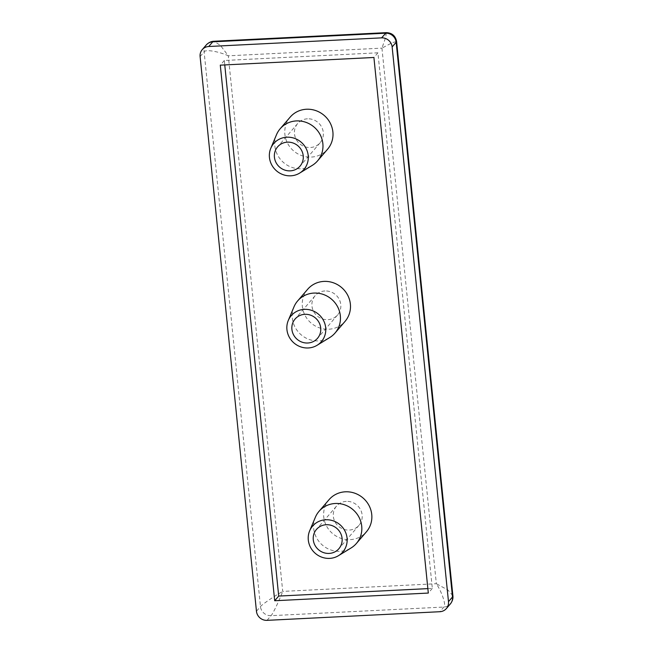<?xml version="1.0" encoding="UTF-8"?>
<svg xmlns="http://www.w3.org/2000/svg" width="653" height="653" viewBox="0 0 653 653"><rect width="100%" height="100%" fill="white"/><g stroke="black" fill="none" stroke-linecap="round" stroke-linejoin="round"><path stroke-width="0.49" stroke-dasharray="3.27 2.45" d="M346.286 501.373A14.782 14.048 -139.3 0 0 336.532 506.083A14.782 14.048 -139.3 0 0 334.997 521.878A14.782 14.048 -139.3 0 0 349.2 530.065A14.782 14.048 -139.3 0 0 358.954 525.355A14.782 14.048 -139.3 0 0 360.489 509.569A14.782 14.048 -139.3 0 0 346.286 501.373M307.424 118.813A14.782 14.048 -139.3 0 0 297.67 123.523A14.782 14.048 -139.3 0 0 296.136 139.309A14.782 14.048 -139.3 0 0 310.338 147.505A14.782 14.048 -139.3 0 0 320.101 142.795A14.782 14.048 -139.3 0 0 321.635 127A14.782 14.048 -139.3 0 0 307.424 118.813M324.916 290.969A14.782 14.048 -139.3 0 0 315.154 295.678A14.782 14.048 -139.3 0 0 313.62 311.465A14.782 14.048 -139.3 0 0 327.83 319.66A14.782 14.048 -139.3 0 0 337.585 314.95A14.782 14.048 -139.3 0 0 339.119 299.156A14.782 14.048 -139.3 0 0 324.916 290.969M315.375 517.241A24.643 23.41 -139.3 0 0 340.14 551.303A24.643 23.41 -139.3 0 0 351.118 547.949M329.055 499.659A24.643 23.41 -139.3 0 0 326.5 525.975A24.643 23.41 -139.3 0 0 350.171 539.631A24.643 23.41 -139.3 0 0 366.431 531.779M276.513 134.681A24.643 23.41 -139.3 0 0 301.278 168.743A24.643 23.41 -139.3 0 0 312.256 165.389M290.193 117.099A24.643 23.41 -139.3 0 0 287.638 143.415A24.643 23.41 -139.3 0 0 311.31 157.071A24.643 23.41 -139.3 0 0 327.577 149.219M293.997 306.828A24.643 23.41 -139.3 0 0 318.77 340.899A24.643 23.41 -139.3 0 0 329.741 337.544M307.677 289.255A24.643 23.41 -139.3 0 0 305.122 315.57A24.643 23.41 -139.3 0 0 328.802 329.218A24.643 23.41 -139.3 0 0 345.062 321.366M427.862 588.622L432.327 588.394L377.924 52.803L373.908 57.48M432.327 588.394L428.311 593.063M377.924 52.803L224.306 60.484L224.754 64.933M224.306 60.484L220.29 65.153M386.29 32.65L385.776 37.131L381.94 48.134L392.241 42.682L396.591 41.498M200.112 56.55L204.128 51.881C205.213 49.179 218.51 51.35 228.313 55.815L220.428 45.392L213.964 41.261M267.036 620.35L271.044 615.681C272.693 614.244 279.109 600.891 282.716 591.406C273.876 596.401 261.641 604.751 260.474 606.596L256.458 611.265M452.888 595.716L447.827 589.953L436.343 583.725C442.228 592.744 446.374 605.568 443.869 607.045L439.861 611.714M206.25 44.975A9.86 9.362 -139.3 0 0 204.128 51.881L260.474 606.596A9.86 9.362 40.7 0 0 271.044 615.681L443.869 607.045A9.86 9.362 -139.3 0 0 450.374 603.903M381.94 48.134L436.343 583.725L282.716 591.406L228.313 55.815L381.94 48.134M336.532 506.083L316.468 529.436M297.67 123.523L277.607 146.876M315.154 295.678L295.091 319.023M337.585 314.95L317.521 338.295M320.101 142.795L300.037 166.14M358.954 525.355L338.899 548.708"/><path stroke-width="0.98" d="M326.222 524.726A14.782 14.048 -139.3 0 0 316.468 529.436A14.782 14.048 -139.3 0 0 314.934 545.222A14.782 14.048 -139.3 0 0 329.136 553.418A14.782 14.048 -139.3 0 0 338.899 548.708A14.782 14.048 -139.3 0 0 340.425 532.913A14.782 14.048 -139.3 0 0 326.222 524.726M287.361 142.158A14.782 14.048 -139.3 0 0 277.607 146.876A14.782 14.048 -139.3 0 0 276.072 162.662A14.782 14.048 -139.3 0 0 290.275 170.857A14.782 14.048 -139.3 0 0 300.037 166.14A14.782 14.048 -139.3 0 0 301.572 150.353A14.782 14.048 -139.3 0 0 287.361 142.158M304.853 314.313A14.782 14.048 -139.3 0 0 295.091 319.023A14.782 14.048 -139.3 0 0 293.556 334.818A14.782 14.048 -139.3 0 0 307.767 343.005A14.782 14.048 -139.3 0 0 317.521 338.295A14.782 14.048 -139.3 0 0 319.056 322.509A14.782 14.048 -139.3 0 0 304.853 314.313M329.643 558.38A19.9 18.904 -139.3 0 0 338.499 555.67A19.9 18.904 -139.3 0 0 346.017 533.468A19.9 18.904 -139.3 0 0 325.716 519.764A19.9 18.904 -139.3 0 0 309.644 530.873A19.9 18.904 -139.3 0 0 329.643 558.38M338.499 555.67L351.118 547.949A24.643 23.41 -139.3 0 0 356.399 543.451A24.643 23.41 -139.3 0 0 358.962 517.135A24.643 23.41 -139.3 0 0 335.283 503.487A24.643 23.41 -139.3 0 0 319.023 511.34A24.643 23.41 -139.3 0 0 315.375 517.241L309.644 530.873M356.399 543.451L366.431 531.779A24.643 23.41 -139.3 0 0 368.994 505.463A24.643 23.41 -139.3 0 0 345.315 491.807A24.643 23.41 -139.3 0 0 329.055 499.659L319.023 511.34M290.781 175.812A19.9 18.904 -139.3 0 0 299.645 173.102A19.9 18.904 -139.3 0 0 307.155 150.9A19.9 18.904 -139.3 0 0 286.863 137.203A19.9 18.904 -139.3 0 0 270.783 148.304A19.9 18.904 -139.3 0 0 290.781 175.812M299.645 173.102L312.256 165.389A24.643 23.41 -139.3 0 0 317.546 160.891A24.643 23.41 -139.3 0 0 320.101 134.575A24.643 23.41 -139.3 0 0 296.421 120.919A24.643 23.41 -139.3 0 0 280.161 128.772A24.643 23.41 -139.3 0 0 276.513 134.681L270.783 148.304M317.546 160.891L327.577 149.219A24.643 23.41 -139.3 0 0 330.132 122.903A24.643 23.41 -139.3 0 0 306.453 109.247A24.643 23.41 -139.3 0 0 290.193 117.099L280.161 128.772M308.265 347.967A19.9 18.904 -139.3 0 0 317.129 345.257A19.9 18.904 -139.3 0 0 324.639 323.055A19.9 18.904 -139.3 0 0 304.347 309.359A19.9 18.904 -139.3 0 0 288.275 320.46A19.9 18.904 -139.3 0 0 308.265 347.967M317.129 345.257L329.741 337.544A24.643 23.41 -139.3 0 0 335.03 333.046A24.643 23.41 -139.3 0 0 337.585 306.73A24.643 23.41 -139.3 0 0 313.913 293.075A24.643 23.41 -139.3 0 0 297.646 300.927A24.643 23.41 -139.3 0 0 293.997 306.828L288.275 320.46M335.03 333.046L345.062 321.366A24.643 23.41 -139.3 0 0 347.616 295.05A24.643 23.41 -139.3 0 0 323.945 281.402A24.643 23.41 -139.3 0 0 307.677 289.255L297.646 300.927M267.036 620.35L439.861 611.714A9.86 9.362 -139.3 0 0 446.366 608.572A9.86 9.362 -139.3 0 0 448.489 601.666L392.143 46.951A9.86 9.362 -139.3 0 0 381.572 37.866L208.748 46.502A9.86 9.362 -139.3 0 0 202.242 49.644A9.86 9.362 -139.3 0 0 200.112 56.55L256.458 611.265A9.86 9.362 -139.3 0 0 267.036 620.35M428.311 593.063L373.908 57.48L220.29 65.153L274.693 600.744L428.311 593.063M224.754 64.933L278.709 596.075L427.862 588.622M278.709 596.075L274.693 600.744M381.572 37.866L386.29 32.65L213.964 41.261L212.756 41.833L208.748 46.502M448.489 601.666L452.496 596.997L452.888 595.716C453.247 598.548 452.407 601.274 450.374 603.903L450.374 603.903A9.86 9.362 -139.3 0 0 452.496 596.997L396.151 42.282L392.143 46.951M452.888 595.716L396.591 41.498L396.151 42.282A9.86 9.362 40.7 0 0 385.58 33.197L212.756 41.833A9.86 9.362 -139.3 0 0 206.25 44.975L202.242 49.644M450.374 603.903L446.366 608.572M396.591 41.498C395.481 35.842 392.053 32.887 386.29 32.65M213.964 41.261C211.115 41.335 208.544 42.567 206.25 44.975"/></g></svg>
